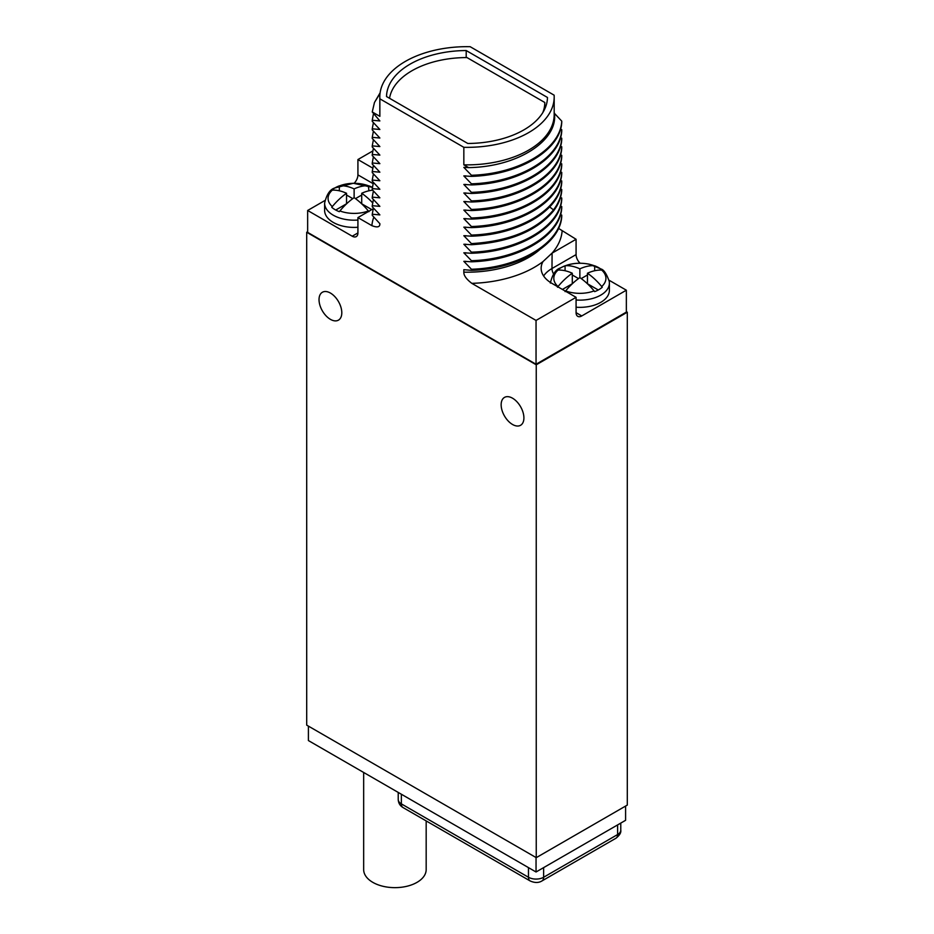 <?xml version="1.0" encoding="UTF-8"?>
<svg xmlns="http://www.w3.org/2000/svg" width="934" height="934" viewBox="0 0 934 934"><rect width="100%" height="100%" fill="white"/><g stroke="black" fill="none" stroke-linecap="round" stroke-linejoin="round"><path stroke-width="1.4" d="M625.593 806.065L625.593 820.309L536.046 871.994L308.407 740.569L308.407 726.115M306.702 725.134L536.244 857.657L536.244 364.797L306.702 232.274L306.702 725.134M626.352 311.676L627.298 312.225L627.298 805.085L536.244 857.657M307.648 231.725L306.702 232.274M627.298 312.225L536.244 364.797M324.857 200.541L307.648 210.477L307.648 232.379L536.046 364.248L626.352 312.108L626.352 290.205L609.096 280.247M512.533 424.48A16.1 9.293 -120 0 0 520.577 425.285A16.1 9.293 -120 0 0 523.04 412.384A16.1 9.293 -120 0 0 512.533 398.199A16.1 9.293 -120 0 0 504.477 397.405A16.1 9.293 -120 0 0 502.013 410.295A16.1 9.293 -120 0 0 512.533 424.48M330.414 319.346A16.1 9.293 -120 0 0 338.458 320.14A16.1 9.293 -120 0 0 340.933 307.239A16.1 9.293 -120 0 0 330.414 293.054A16.1 9.293 -120 0 0 322.37 292.26A16.1 9.293 -120 0 0 319.895 305.161A16.1 9.293 -120 0 0 330.414 319.346M307.648 210.477L352.235 236.209A8.044 4.647 60 0 0 356.251 236.606A8.044 4.647 60 0 0 357.92 232.928L357.92 217.587L371.884 225.654C377.371 227.779 380.033 227.125 379.869 223.693L372.246 215.334L372.246 214.236L379.869 214.902L372.246 206.788L372.246 205.69L379.869 206.367L372.246 198.242L372.246 197.144L379.869 197.821L372.246 189.707L372.246 188.61L379.869 189.275L372.246 181.161L372.246 180.064L379.869 180.741L372.246 172.615L372.246 171.517L379.869 172.195L372.246 164.069L372.246 162.983L379.869 163.648L372.246 155.534L372.246 154.437L379.869 155.102L372.246 146.988L372.246 145.891L379.869 146.568L372.246 138.442L372.246 137.345L379.869 138.022L372.246 129.896L372.246 128.81L379.869 129.476L372.246 121.362L372.246 120.264L379.869 120.93L372.246 111.963L374.464 102.495L380.033 93.412M379.869 98.829L463.836 147.315A87.189 50.343 0 0 0 554.189 97.008A87.189 50.343 0 0 0 554.131 95.175L470.164 46.7A87.189 50.343 0 0 0 379.811 97.008A87.189 50.343 0 0 0 379.869 98.829L379.869 116.353L372.246 111.963M554.189 112.734L554.329 112.816C558.836 140.135 518.09 166.917 468.646 167.618L463.836 164.839L463.836 147.315M468.646 167.618L463.836 167.373L471.46 175.277L471.46 176.374L463.836 175.919L471.46 183.823L471.46 184.92L463.836 184.465L471.46 192.357L471.46 193.455L463.836 192.999L471.46 200.903L471.46 202.001L463.836 201.546L471.46 209.45L471.46 210.547L463.836 210.092L471.46 217.996L471.46 219.081L463.836 218.638L471.46 226.53L471.46 227.627L463.836 227.172L471.46 235.076L471.46 236.174L463.836 235.718L471.46 243.622L471.46 244.72L463.836 244.264L471.46 252.168L471.46 253.254L463.836 252.81L471.46 260.703L471.46 261.8L463.836 261.345L471.46 269.249L471.46 270.346L463.836 269.669L463.836 272.168A87.189 50.343 0 0 0 539.443 249.88M536.046 364.248L536.046 320.432L471.822 283.352C466.323 279.126 463.661 275.402 463.836 272.168M372.736 150.993L357.92 159.551L357.92 174.88L373.075 183.624M354.126 183.274A8.044 4.647 120 0 0 357.92 174.88M576.08 254.608L576.08 239.279L552.099 253.114L551.982 268.525L576.08 254.608A8.044 4.647 -120 0 0 580.107 263.225M576.08 239.279L558.497 228.375M471.46 270.346C518.907 268.992 560.575 244.264 561.754 216.198L560.657 213.921M471.46 261.8C518.907 260.458 560.575 235.73 561.754 207.663L560.657 205.375M471.46 253.254C518.907 251.911 560.575 227.184 561.754 199.117L560.657 196.84M471.46 244.72C509.275 242.361 536.618 231.118 553.5 210.991C558.415 204.488 561.171 197.681 561.754 190.571L560.657 188.294M471.46 236.174C518.907 234.831 560.575 210.092 561.754 182.037L560.657 179.748M471.46 227.627C518.907 226.285 560.575 201.557 561.754 173.49L560.657 171.214M471.46 219.081C518.907 217.739 560.575 193.011 561.754 164.944L560.657 162.668M471.46 210.547C518.907 209.193 560.575 184.465 561.754 156.398L560.657 154.122M471.46 202.001C518.907 200.658 560.575 175.931 561.754 147.864L560.657 145.576M471.46 193.455C518.907 192.112 560.575 167.384 561.754 139.318L560.657 137.041M471.46 184.92C518.907 183.566 560.575 158.838 561.754 130.772L560.657 128.495M471.46 176.374C518.907 175.02 560.575 150.292 561.754 122.226L561.754 121.14L554.131 113.014M536.046 320.432L576.08 297.327L576.08 312.656A8.044 4.647 -60 0 0 577.749 316.346A8.044 4.647 -60 0 0 581.765 315.949L626.352 290.205M576.08 297.327L551.982 283.411A37.021 21.377 0 0 1 541.148 268.303A37.021 21.377 0 0 1 543.039 261.543L551.982 253.184M561.754 215.112C560.575 243.179 518.907 267.906 471.46 269.249M465.961 261.345L463.836 261.345M561.754 206.566C560.575 234.632 518.907 259.36 471.46 260.703M465.961 252.799L463.836 252.81M561.754 198.02C560.575 226.086 518.907 250.814 471.46 252.168M465.961 244.264L463.836 244.264M561.754 189.474C561.171 196.584 558.415 203.39 553.5 209.893C536.618 230.021 509.275 241.264 471.46 243.622M465.961 235.718L463.836 235.718M561.754 180.939C560.575 209.006 518.907 233.733 471.46 235.076M465.961 227.172L463.836 227.172M561.754 172.393C560.575 200.46 518.907 225.187 471.46 226.53M465.961 218.626L463.836 218.638M561.754 163.847C560.575 191.914 518.907 216.641 471.46 217.996M465.961 210.092L463.836 210.092M561.754 155.313C560.575 183.368 518.907 208.107 471.46 209.45M465.961 201.546L463.836 201.546M561.754 146.766C560.575 174.833 518.907 199.561 471.46 200.903M465.961 192.999L463.836 192.999M561.754 138.22C560.575 166.287 518.907 191.015 471.46 192.357M465.961 184.453L463.836 184.465M561.754 129.674C560.575 157.741 518.907 182.469 471.46 183.823M465.961 175.919L463.836 175.919M561.754 121.14C560.575 149.207 518.907 173.934 471.46 175.277M465.961 167.373L463.836 167.373M554.189 97.008L554.189 114.532A87.189 50.343 180 0 1 463.836 164.839M466.194 50.541A80.487 46.466 0 0 0 386.524 96.541L467.806 143.474A80.487 46.466 0 0 0 547.476 97.475L466.194 50.541L466.194 57.569M379.869 116.353A87.189 50.343 180 0 1 379.811 114.532L379.811 97.008M374.464 102.495L380.115 92.816M372.246 120.264L373.413 114.053M372.246 128.81L373.413 122.587M372.246 137.345L373.413 131.134M372.246 145.891L373.413 139.68M372.246 154.437L373.413 148.214M372.246 162.983L373.413 156.76M372.246 171.517L373.413 165.306M372.246 180.064L373.413 173.852M372.246 188.61L373.413 182.387M372.246 197.144L373.413 190.933M372.246 205.69L373.413 199.479M372.246 214.236L373.413 208.025M357.92 217.587L373.203 208.772M372.374 187.349L353.332 183.274L334.652 188.026C329.982 189.45 326.643 194.494 324.612 203.145L324.612 210.36A29.514 17.034 0 0 0 357.92 227.266M357.92 159.551L372.724 168.097M368.918 211.679L368.37 210.956A53.39 30.822 -120 0 0 354.126 197.658L354.126 188.901A53.39 30.822 60 0 0 339.894 185.749L339.334 185.843A26.829 15.493 0 0 0 335.154 187.804A26.829 15.493 0 0 0 331.745 190.221L332.306 190.139A26.059 15.049 0 0 0 332.306 206.577A53.39 30.822 -60 0 1 346.537 193.28L346.537 203.787L335.726 210.033M354.126 188.901A53.39 30.822 -60 0 1 368.37 185.749L368.918 190.793M372.374 187.407A26.829 15.493 0 0 0 368.918 185.843M372.713 190.197A53.39 30.822 120 0 0 361.715 193.28L361.715 203.787L371.767 209.601M361.715 193.28A53.39 30.822 60 0 1 372.631 202.806M354.126 197.658A53.39 30.822 120 0 0 339.894 210.956L339.334 211.679A26.829 15.493 0 0 1 331.745 207.301L332.306 206.577M339.334 185.843L339.334 190.793M352.772 198.627L346.537 195.031M361.715 195.031L355.48 198.627M346.537 193.28A53.39 30.822 -120 0 0 332.306 190.139M544.802 108.904L544.802 102.495L466.977 57.569A77.802 44.914 0 0 0 389.536 98.28M542.771 112.664A77.802 44.914 0 0 0 544.802 102.495M576.08 307.216A29.514 17.034 0 0 0 600.737 302.359A29.514 17.034 0 0 0 609.388 290.311L609.388 283.095A29.514 17.034 180 0 1 600.737 295.144A29.514 17.034 0 0 1 576.08 299.989M557.493 287.252L558.042 286.528A53.39 30.822 -60 0 1 572.285 273.23A53.39 30.822 -120 0 0 558.042 270.089L557.493 270.171A26.829 15.493 0 0 1 560.902 267.766A26.829 15.493 0 0 1 565.082 265.793L565.63 265.7A53.39 30.822 60 0 1 579.874 268.852A53.39 30.822 -60 0 1 594.106 265.7L594.666 265.793A26.829 15.493 0 0 1 602.255 270.171L601.694 270.089A53.39 30.822 120 0 0 587.463 273.23L587.463 283.749L598.274 289.984M587.463 273.23A53.39 30.822 60 0 1 601.694 286.528L602.255 287.252A26.829 15.493 0 0 1 598.846 289.668A26.829 15.493 0 0 1 594.666 291.63L594.106 290.906A53.39 30.822 -120 0 0 579.874 277.608A53.39 30.822 120 0 0 565.63 290.906L565.082 291.63M594.666 265.793L594.666 270.743M565.082 265.793L565.082 270.743M579.874 268.852L579.874 277.608M578.52 278.577L572.285 274.981M587.463 274.981L581.228 278.577M572.285 273.23L572.285 283.749L562.42 289.435M536.046 857.54L536.046 871.994M426.173 820.916L426.173 869.601A31.254 18.05 180 0 1 406.874 886.273A31.254 18.05 180 0 1 372.818 882.361A31.254 18.05 180 0 1 363.665 869.601L363.665 772.465M471.822 283.352A95.233 54.989 0 0 0 543.051 261.543M552.099 253.114A95.233 54.989 0 0 0 562.116 231.212M553.5 210.991L553.5 209.893L549.682 206.928M465.214 202.958L465.249 201.546M373.845 217.003A95.233 54.989 0 0 0 371.884 225.654M357.92 232.928L352.235 236.209M324.612 203.145A29.514 17.034 0 0 0 357.92 220.039M339.894 185.749A26.059 15.049 180 0 1 368.37 185.749M339.894 210.956A26.059 15.049 0 0 0 368.37 210.956M553.523 273.907A8.044 4.647 60 0 1 551.982 268.525A37.021 21.377 180 0 0 543.611 275.974M581.765 315.949L576.08 312.656M601.694 270.089A26.059 15.049 180 0 1 601.694 286.528M565.63 265.7A26.059 15.049 180 0 1 594.106 265.7M565.63 290.906A26.059 15.049 0 0 0 594.106 290.906M558.042 270.089A26.059 15.049 0 0 0 558.042 286.528M528.469 867.616L528.469 877.26L401.363 803.882A10.729 6.199 180 0 1 398.223 799.492L398.223 792.429M543.635 867.616L543.635 877.26A10.729 6.199 180 0 1 528.469 877.26A8.044 4.647 -60 0 0 530.127 880.937L403.033 807.56A8.044 4.647 -60 0 1 401.363 803.882L401.363 794.239M617.619 824.909L617.619 834.541L543.635 877.26A8.044 4.647 -120 0 1 541.977 880.937C538.638 882.98 534.692 882.98 530.127 880.937M620.771 823.087L620.771 830.163A10.729 6.199 180 0 1 617.619 834.541A8.044 4.647 -120 0 1 615.961 838.23L541.977 880.937M609.388 283.095L609.295 281.508C606.586 273.825 603.808 269.646 600.959 268.98L589.284 264.205C578.636 262.139 569.004 263.388 560.388 267.976C555.73 269.401 552.379 274.444 550.359 283.095M620.771 830.163C621.25 832.614 619.639 835.3 615.961 838.23M403.033 807.56C400.009 805.762 398.398 803.077 398.223 799.492"/></g></svg>
